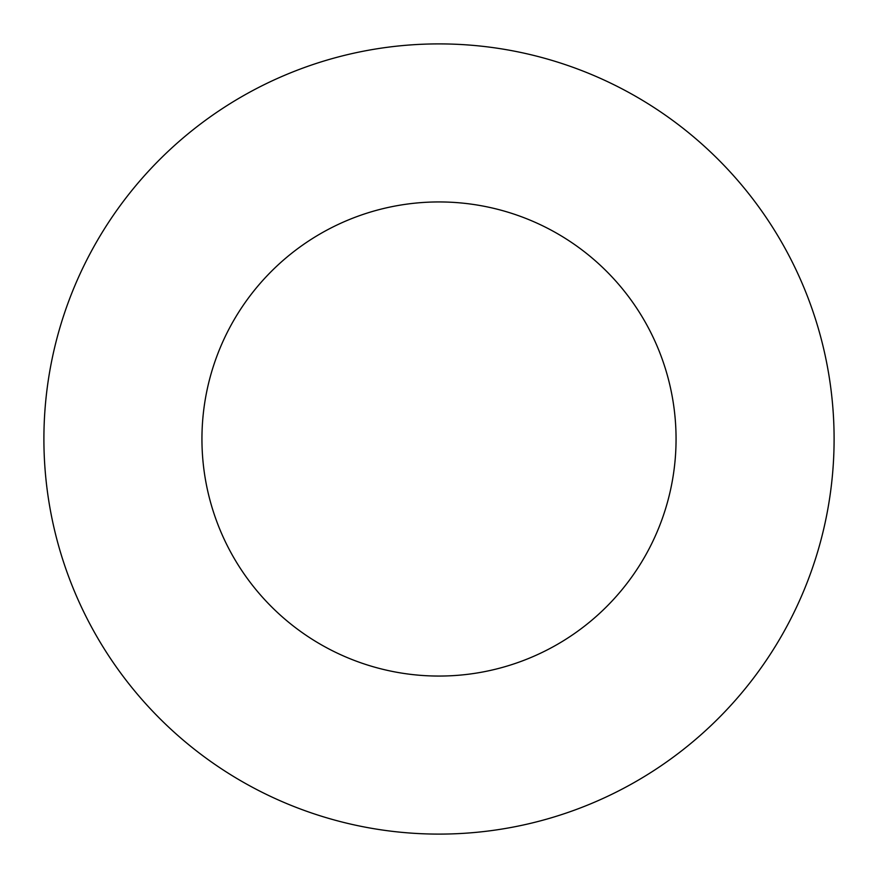 <?xml version="1.0" encoding="UTF-8"?>
<svg xmlns="http://www.w3.org/2000/svg" width="878" height="878" viewBox="0 0 878 878"><rect width="100%" height="100%" fill="white"/><g stroke="black" fill="none" stroke-linecap="round" stroke-linejoin="round"><path stroke-width="1.32" d="M676.06 439A237.06 237.06 0 0 1 320.47 644.298A237.06 237.06 0 0 1 320.47 233.702A237.06 237.06 0 0 1 676.06 439M834.1 439A395.1 395.1 0 0 1 241.45 781.168A395.1 395.1 0 0 1 241.45 96.832A395.1 395.1 0 0 1 834.1 439"/></g></svg>
